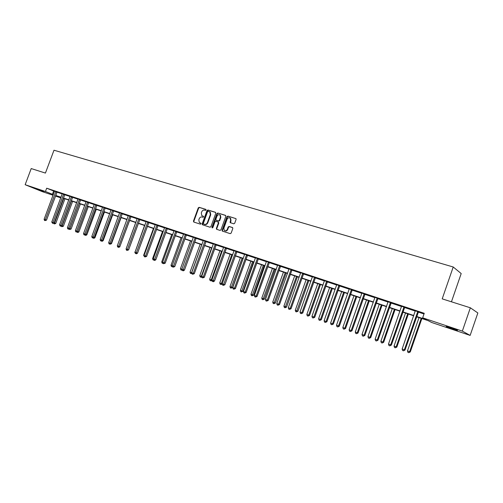 <?xml version="1.0" encoding="UTF-8"?>
<svg xmlns="http://www.w3.org/2000/svg" width="503" height="503" viewBox="0 0 503 503"><rect width="100%" height="100%" fill="white"/><g stroke="black" fill="none" stroke-linecap="round" stroke-linejoin="round"><path stroke-width="0.75" d="M206.073 210.009L205.815 209.361L199.157 207.33L198.264 207.871L193.441 221.119L193.8 222.056L200.439 224.168L201.068 223.791L200.942 223.2L199.364 222.54L198.804 219.855L199.207 218.748C199.848 217.353 200.804 216.774 202.074 217.007L202.942 217.277L203.57 216.9L203.457 216.321L201.804 215.605L201.301 212.983L201.703 211.876C202.344 210.48 203.3 209.902 204.576 210.128L205.438 210.392L206.073 210.009M453.253 329.201L446.155 326.573L450.392 327.667L457.535 330.314L453.253 329.201M44.031 191.844L36.983 189.172L44.031 191.844M233.769 223.816L234.7 223.263L236.089 219.427L235.976 218.648L227.928 216.101L227.004 216.655L222.093 230.229L222.257 231.066L230.211 233.656L231.147 233.109L232.826 228.469L232.436 227.501L229.104 226.457L228.173 227.01L227.35 229.299C226.532 230.82 225.507 231.191 224.263 230.424L223.848 228.199L227.079 219.251C227.953 217.673 229.016 217.327 230.267 218.22L230.588 220.333L230.179 222.628L233.769 223.816M53.079 195.265L42.271 191.63L25.15 184.708L31.211 168.568L45.427 173.076L53.991 150.221L453.222 266.992L442.2 298.864L470.355 307.792L462.339 331.106L470.142 335.407L431.719 322.498L428.128 320.644L416.585 316.771M25.15 184.708L45.446 191.505L53.312 194.636M416.679 316.494L426.418 319.757L422.671 317.821L424.243 313.287L46.685 188.204L45.446 191.505M422.671 317.821L462.339 331.106M215.806 213.234L215.435 212.291L207.915 210.002L207.016 210.55L202.168 223.892L202.344 224.734L210.015 227.224L210.927 226.677L215.806 213.234M217.843 213.027L225.482 215.353L225.86 216.303L220.955 229.865L220.031 230.412L216.554 229.255L216.384 228.412L218.371 222.93L218 221.98L215.837 221.307L214.926 221.854L212.863 227.545L212.084 227.846L211.964 227.255L216.925 213.574L217.843 213.027L225.734 215.517M451.442 301.8L461.194 273.557L453.222 266.992M46.685 188.204L54.531 191.373M56.965 192.184L62.246 193.932M64.686 194.743L70.074 196.535M72.533 197.346L78.022 199.169M80.493 199.987L86.088 201.848M88.572 202.671L94.275 204.564M96.771 205.394L102.593 207.324M105.102 208.154L111.037 210.122M113.559 210.964L119.613 212.97M122.147 213.813L128.328 215.862M130.874 216.705L137.174 218.799M139.74 219.648L146.166 221.779M148.743 222.634L155.301 224.816M157.892 225.671L164.588 227.897M167.191 228.758L174.025 231.028M176.641 231.896L183.614 234.209M186.248 235.083L193.366 237.441M196.013 238.321L203.281 240.736M205.947 241.616L213.366 244.081M216.045 244.967L223.621 247.482M226.312 248.375L234.052 250.947M236.762 251.846L244.672 254.468M247.388 255.373L255.467 258.052M258.202 258.957L266.458 261.698M269.212 262.61L277.643 265.408M280.41 266.326L289.036 269.187M291.815 270.111L300.631 273.035M303.428 273.965L312.438 276.952M315.249 277.889L324.466 280.944M327.29 281.881L336.714 285.012M339.556 285.956L349.195 289.15L349.214 288.785M352.056 290.099L361.915 293.375M364.788 294.324L374.88 297.675M377.772 298.631L388.09 302.058M391.001 303.026L401.564 306.528M404.494 307.503L415.308 311.087M418.245 312.067L424.004 313.973M57.078 192.02L54.563 191.159M64.805 194.586L62.278 193.718M72.646 197.189L70.106 196.315M80.606 199.823L78.053 198.949M88.691 202.508L86.12 201.628M96.89 205.224L94.306 204.344M105.221 207.991L102.625 207.104M113.684 210.795L111.069 209.908M122.273 213.643L119.645 212.75M131 216.535L128.353 215.642M139.865 219.478L137.206 218.579M148.869 222.464L146.197 221.565M158.024 225.501L155.333 224.596M167.323 228.582L164.613 227.677M176.773 231.72L174.051 230.808M186.38 234.907L183.639 233.996M193.391 237.227L196.151 238.145M203.275 240.509L206.123 241.346L194.29 273.707L191.674 272.758L203.306 240.535M206.079 241.44L207.123 241.786L206.123 241.346M216.183 244.785L213.391 243.861M226.451 248.193L223.646 247.262M236.9 251.657L234.084 250.72M247.533 255.184L244.697 254.241M258.347 258.775L255.493 257.825M269.356 262.421L266.483 261.472M280.561 266.137L277.669 265.182M291.966 269.922L289.055 268.954M303.579 273.77L300.649 272.683M315.406 277.694L312.457 276.719M327.447 281.686L324.485 280.705M339.714 285.754L336.733 284.767M352.213 289.904L349.214 288.904M364.952 294.123L361.934 293.123M377.935 298.43L374.892 297.298M391.164 302.819L388.115 301.806M404.657 307.295L401.583 306.277M418.421 311.854L415.327 310.829M470.355 307.792L477.85 312.967L470.142 335.407M60.788 197.855L55.487 196.076M55.651 195.654L60.819 197.754M413.68 315.796L402.84 312.156M399.954 311.187L389.36 307.635M386.493 306.673L376.143 303.196M373.289 302.24L363.172 298.845M360.337 297.895L350.453 294.576M347.623 293.626L337.966 290.388M335.155 289.445L325.711 286.276M322.913 285.339L313.677 282.24M310.898 281.303L301.869 278.272M299.103 277.348L290.269 274.38M287.521 273.456L278.876 270.557M276.141 269.639L267.684 266.804M264.962 265.892L256.687 263.113M253.984 262.208L245.885 259.485M243.194 258.586L235.266 255.926M232.587 255.027L224.828 252.424M222.169 251.525L214.567 248.979M211.92 248.092L204.482 245.596M201.848 244.709L194.56 242.264M191.939 241.383L184.802 238.988M182.199 238.114L175.207 235.769M172.617 234.901L165.764 232.6M163.186 231.738L156.477 229.487M153.912 228.626L147.335 226.419M144.782 225.564L138.338 223.401M135.804 222.546L129.485 220.427M126.963 219.578L120.77 217.503M118.255 216.661L112.188 214.624M109.692 213.788L103.737 211.788M101.254 210.952L95.419 208.996M92.948 208.167L87.226 206.243M84.762 205.419L79.153 203.539M76.708 202.715L71.2 200.867M68.766 200.049L63.365 198.239M60.945 197.428L55.651 195.648M55.726 195.447L61.02 197.22M63.441 198.037L68.842 199.848M71.275 200.666L76.783 202.508M79.229 203.331L84.844 205.211M87.302 206.035L93.024 207.953M95.495 208.783L101.329 210.738M103.819 211.574L109.767 213.568M112.27 214.41L118.337 216.441M120.852 217.283L127.039 219.365M129.567 220.207L135.885 222.326M138.419 223.181L144.864 225.338M147.417 226.193L153.993 228.4M156.559 229.261L163.268 231.512M165.845 232.373L172.699 234.675M175.289 235.542L182.281 237.888M184.884 238.762L192.027 241.157M194.642 242.031L201.929 244.477M204.564 245.357L212.008 247.853M214.655 248.746L222.251 251.293M224.916 252.185L232.675 254.788M235.354 255.687L243.282 258.341M245.973 259.246L254.072 261.962M256.775 262.868L265.05 265.647M267.772 266.559L276.229 269.394M278.964 270.312L287.609 273.211M290.357 274.129L299.191 277.096M301.957 278.021L310.992 281.051M313.771 281.982L323.008 285.082M325.799 286.018L335.25 289.187M338.06 290.124L347.718 293.368M350.541 294.312L360.425 297.631M363.267 298.581L373.377 301.97M376.238 302.932L386.587 306.402M389.454 307.364L400.048 310.917M402.934 311.885L413.774 315.519M53.632 191.077L52.413 194.334M222.313 231.11L222.433 230.783M203.508 216.372L202.854 216.171M200.993 223.25L200.351 223.049M206.016 209.5L199.553 207.532L198.666 208.079L193.85 221.307L193.988 222.112M215.686 212.448L208.317 210.204L207.412 210.751L202.571 224.08L202.715 224.891M208.236 211.247L207.607 211.631L203.35 223.357L203.47 223.942L204.52 224.307C205.796 224.552 206.764 223.973 207.412 222.571L210.329 214.536L209.877 211.958L208.236 211.247M209.632 211.757L210.273 212.159L210.726 214.731L207.808 222.76C207.161 224.168 206.199 224.747 204.916 224.501L204.004 224.206M218.271 222.137L218.767 223.125L216.78 228.601L216.931 229.425M218.233 213.228L217.321 213.775L212.404 227.941M220.433 217.252L220.081 215.114C218.849 214.284 217.818 214.643 216.982 216.189L215.85 219.308L215.994 220.125L218.377 220.93L219.295 220.383L220.433 217.252L220.823 217.447L220.471 215.315L219.868 214.932M220.823 217.447L219.692 220.578L218.774 221.125L216.611 220.452M230.009 217.988L230.651 218.421L230.971 220.528L230.569 222.829L230.179 222.628M224.86 230.77C226.067 231.317 227.029 230.89 227.733 229.494L227.35 229.299M232.682 227.652L229.494 226.652L228.563 227.205L227.733 229.494M235.957 218.629L228.318 216.303L227.387 216.856L222.483 230.418L222.634 231.242M54.161 222.936L55.732 223.508L64.95 198.773M55.732 223.508L54.255 223.936L63.806 198.389M54.255 223.936L53.595 223.269M55.921 191.542L45.32 219.742L44.101 219.302L54.563 191.096M57.116 191.97L46.496 220.169L45.32 219.742L44.987 220.597L44.497 220.421L44.101 219.302M46.496 220.169L44.987 220.597M72.683 197.132L61.932 225.759L63.347 226.268L72.621 201.345M63.347 226.268L61.869 226.702L71.483 200.961M61.869 226.702L61.247 226.161M80.65 199.773L69.829 228.62L71.074 229.066L80.405 203.96M71.074 229.066L69.59 229.506L79.273 203.577M69.59 229.506L69.012 229.098M63.655 194.108L52.991 222.521L51.752 222.075L62.278 193.655M64.843 194.535L54.154 222.942L52.991 222.521L52.645 223.382L51.752 222.075M54.154 222.942L52.645 223.382M71.508 196.711L60.769 225.338L59.517 224.885L70.106 196.245M60.417 226.205L60.769 225.338L61.932 225.759L60.417 226.205L59.517 224.885M77.846 231.518L78.921 231.908L88.302 206.607M78.921 231.908L77.883 232.512L76.896 232.078M77.77 231.569L77.431 232.355M96.934 205.167L85.982 234.473L86.874 234.788L96.318 209.298M86.874 234.788L85.837 235.404L84.944 235.077M85.636 234.668L85.391 235.241M94.243 237.46L94.954 237.718L104.461 212.027M94.954 237.718L93.91 238.334L93.2 238.076M93.621 237.831L93.464 238.177M79.474 199.351L68.672 228.205L67.396 227.74L78.053 198.88M68.307 229.066L68.672 228.205L69.829 228.62L68.773 229.236L67.798 228.884L67.396 227.74M87.56 202.036L76.695 231.11L75.4 230.638L86.12 201.558M88.729 202.451L77.846 231.525L76.695 231.11L76.324 231.977L75.802 231.789L75.4 230.638M77.846 231.525L76.324 231.977M95.771 204.759L84.837 234.058L83.523 233.581L94.312 204.275M84.454 234.932L84.837 234.058L85.982 234.473L84.913 235.096L83.932 234.744L83.523 233.581M113.728 210.732L102.631 240.503L103.159 240.686L112.716 214.8M103.159 240.686L102.103 241.308L101.581 241.119M104.115 207.525L93.105 237.051L91.772 236.573L102.625 207.029M105.265 207.928L94.243 237.466L93.105 237.051L92.715 237.932L92.181 237.737L91.772 236.573M94.243 237.466L92.715 237.932M122.323 213.58L111.15 243.59L111.484 243.704L121.104 217.617M111.484 243.704L110.1 244.213M112.578 210.329L101.505 240.094L100.147 239.604L111.069 209.826M101.103 240.981L101.505 240.094L102.631 240.503L101.103 240.981L100.562 240.78L100.147 239.604M131.05 216.472L119.808 246.728L129.617 220.471M119.94 246.766L118.746 247.357M121.179 213.178L110.031 243.188L108.661 242.685L119.645 212.675M109.616 244.074L110.031 243.188L111.15 243.59L109.616 244.074L109.069 243.873L108.661 242.685M135.785 222.54L126.083 248.991M126.479 250.167L126.064 248.985L137.206 218.497M129.912 216.076L118.695 246.325L117.3 245.816L128.359 215.561M118.274 247.212L118.695 246.325L119.808 246.728L118.714 247.375L117.715 247.011L117.3 245.816M144.556 225.482L134.999 252.223L146.197 221.477M135.401 253.405L134.773 252.141M128.598 249.909L127.064 250.406L126.492 250.198L126.077 248.998L128.598 249.909L139.916 219.409M138.79 219.019L127.064 250.406M153.459 228.475L143.619 255.342L144.065 255.505M144.468 256.7L143.619 255.342M137.533 253.147L136.432 253.808L135.414 253.443L134.999 252.229L137.533 253.147L148.926 222.395M147.807 222.005L135.992 253.65M162.507 231.506L152.604 258.599L153.277 258.844L164.619 227.582M153.685 260.045L153.013 259.8L152.604 258.599M156.967 225.048L145.53 256.046L144.065 255.511L155.333 224.501M158.074 225.432L146.612 256.436L145.53 256.046L145.071 256.945L144.48 256.731L144.065 255.511M146.612 256.436L145.071 256.945M171.699 234.593L161.733 261.906L162.639 262.233M163.047 263.44L162.148 263.119L161.733 261.906M162.903 263.019L162.733 263.333M155.836 259.774L154.723 260.453L153.698 260.082L153.277 258.85L155.836 259.774L167.38 228.513M166.279 228.136L154.289 260.296M181.042 237.73L171.007 265.27L172.158 265.685L183.645 233.889M172.529 266.791L171.422 266.483L171.007 265.27M172.315 266.162L172.026 266.703M175.742 231.273L164.154 262.792L162.639 262.239L174.051 230.714M176.836 231.644L165.21 263.176L164.154 262.792L163.664 263.704L163.06 263.484L162.639 262.239M165.21 263.176L163.664 263.704M190.53 240.912L180.439 268.684L181.834 269.187L193.397 237.127M182.143 270.111L180.854 269.91L180.439 268.684M181.891 269.363L181.464 270.13M174.742 266.628L173.195 267.162L172.579 266.936L172.158 265.691L174.742 266.628L186.443 234.826M185.362 234.461L173.195 267.162M200.181 244.15L190.021 272.154L191.568 272.714L201.741 244.672M191.913 273.481L190.436 273.393L190.021 272.154M191.058 273.613L191.674 272.752L192.102 274.028L192.737 274.261L193.265 273.336L204.859 241.365L205.853 241.805M184.438 270.136L183.299 270.828L182.256 270.457L181.834 269.193L184.438 270.136L196.214 238.064M195.139 237.705L182.885 270.683M209.99 247.438L199.76 275.682L201.338 276.254L211.574 247.973M201.854 276.901L201.206 277.298L200.181 276.927L199.76 275.682M200.81 277.159L201.338 276.254L201.678 276.38M205.086 241L204.859 241.365M194.29 273.707L192.737 274.261M219.956 250.79L209.663 279.266L211.266 279.85L221.571 251.33M211.958 280.378L211.115 280.9L210.084 280.523L209.663 279.266M210.726 280.756L211.266 279.85L211.857 280.064L223.653 247.155M215.196 244.351L203.3 276.971L201.678 276.386L213.391 243.754M216.252 244.703L204.306 277.335L203.3 276.971L202.753 277.895L202.105 277.662L201.678 276.386M204.306 277.335L202.753 277.895M230.097 254.191L219.736 282.919L221.364 283.51L231.738 254.738M222.238 283.912L221.194 284.56L220.157 284.182L219.736 282.919M220.804 284.421L221.364 283.51L222.213 283.811L234.084 250.613M214.498 281.026L213.347 281.743L212.285 281.359L211.857 280.07L214.498 281.026L226.526 248.105M225.482 247.765L212.945 281.598M240.403 257.649L229.972 286.628L232.581 287.571L243.031 258.529M232.581 287.571L231.059 288.144L242.075 258.209M231.059 288.144L230.399 287.905L229.972 286.628M224.866 284.78L223.313 285.364L222.64 285.119L222.207 283.818L224.866 284.78L236.976 251.569M235.945 251.23L223.313 285.364M250.89 261.164L240.39 290.401L243.012 291.35L253.525 262.05M243.012 291.35L241.49 291.929L252.588 261.736M241.49 291.929L240.818 291.69L240.39 290.401M246.596 254.763L234.448 288.257L232.744 287.634L244.697 254.134M247.602 255.096L235.417 288.603L234.448 288.257L233.857 289.194L233.178 288.948L232.744 287.634M235.417 288.603L233.857 289.194M261.554 264.748L250.984 294.236L253.619 295.192L264.207 265.634M253.619 295.192L252.097 295.783L263.283 265.326M252.097 295.783L251.412 295.538L250.984 294.236M257.429 258.353L245.194 292.149L243.458 291.52L255.493 257.712M258.423 258.68L246.149 292.495L245.194 292.149L244.59 293.092L243.898 292.84L243.458 291.52M246.149 292.495L244.59 293.092M272.406 268.388L261.767 298.141L264.415 299.103L275.072 269.281M264.415 299.103L262.893 299.706L274.16 268.979M262.893 299.706L262.195 299.448L261.767 298.141M268.451 262.006L256.134 296.11L254.367 295.468L266.483 261.359M269.432 262.333L257.071 296.449L256.134 296.11L255.518 297.059L254.807 296.801L254.367 295.468M257.071 296.449L255.518 297.059M283.447 272.092L272.733 302.114L275.399 303.076L286.125 272.991M275.399 303.076L273.877 303.693L285.232 272.689M273.877 303.693L273.167 303.435L272.733 302.114M279.674 265.729L267.269 300.146L265.471 299.492L277.669 265.062M280.636 266.049L268.193 300.473L267.269 300.146L266.634 301.096L265.911 300.838L265.471 299.492M268.193 300.473L266.634 301.096M294.683 275.864L283.899 306.157L286.572 307.126L297.38 276.769M286.572 307.126L285.056 307.754L296.506 276.474M285.056 307.754L284.333 307.49L283.899 306.157M291.092 269.514L278.605 304.252L276.776 303.586L289.055 268.841M292.042 269.828L279.511 304.579L278.605 304.252L277.952 305.208L277.222 304.944L276.776 303.586M279.511 304.579L277.952 305.208M306.12 279.699L295.261 310.276L297.952 311.25L308.829 280.611M297.952 311.25L296.43 311.885L307.974 280.322M296.43 311.885L295.695 311.615L295.261 310.276M302.724 273.374L290.149 308.433L288.288 307.754L300.656 272.821M303.655 273.682L291.036 308.754L290.149 308.433L289.476 309.395L288.728 309.125L288.288 307.754M291.036 308.754L289.476 309.395M317.764 283.61L306.83 314.463L309.534 315.444L320.486 284.522M309.534 315.444L308.012 316.091L308.704 315.142L319.65 284.239M308.012 316.091L307.264 315.821L306.83 314.463M314.57 277.298L301.907 312.69L300.008 312.005L312.457 276.6M315.482 277.599L302.768 313.004L301.907 312.69L301.215 313.658L300.454 313.382L300.008 312.005M302.768 313.004L301.215 313.658M329.616 287.584L318.606 318.732L321.329 319.719L332.351 288.502M321.329 319.719L319.807 320.373L320.512 319.424L331.54 288.232M319.807 320.373L319.047 320.097L318.606 318.732M326.636 281.296L313.878 317.028L311.948 316.33L324.485 280.586M327.522 281.592L314.721 317.33L313.878 317.028L313.168 317.997L312.394 317.72L311.948 316.33M314.721 317.33L313.168 317.997M341.688 291.633L330.603 323.077L333.338 324.064L344.442 292.557M333.338 324.064L331.817 324.737L332.546 323.781L343.643 292.293M331.817 324.737L331.043 324.454L330.603 323.077M338.928 285.377L326.076 321.448L324.108 320.732L336.733 284.648M339.795 285.66L326.9 321.744L326.076 321.448L325.347 322.423L324.561 322.134L324.108 320.732M326.9 321.744L325.347 322.423M353.98 295.764L342.82 327.503L345.567 328.497L356.746 296.688M345.567 328.497L344.052 329.176L344.8 328.22L355.973 296.43M344.052 329.176L343.26 328.893L342.82 327.503M351.446 289.527L338.506 325.95L336.501 325.221L349.195 289.162M352.295 289.803L339.305 326.24L338.506 325.95L337.752 326.931L336.953 326.636L336.501 325.221M339.305 326.24L337.752 326.931M366.505 299.964L355.263 332.011L358.029 333.011L369.29 300.895M358.029 333.011L356.514 333.703L357.281 332.741L368.536 300.643M356.514 333.703L355.709 333.414L355.263 332.011M364.21 293.758L351.176 330.54L349.126 329.798L361.934 293.004M365.033 294.029L351.949 330.817L351.176 330.54L350.396 331.521L349.579 331.226L349.126 329.798M351.949 330.817L350.396 331.521M379.268 304.246L367.945 336.608L370.724 337.607L382.06 305.183M370.724 337.607L369.215 338.318L370.001 337.35L381.337 304.937M369.215 338.318L368.391 338.016L367.945 336.608M377.219 298.072L364.084 335.212L361.997 334.457L374.898 297.443M378.017 298.336L364.838 335.488L364.084 335.212L363.285 336.199L362.456 335.897L361.997 334.457M364.838 335.488L363.285 336.199M392.271 308.609L380.865 341.286L383.663 342.298L395.081 309.552M383.663 342.298L382.154 343.015L382.959 342.046L394.377 309.314M382.154 343.015L381.312 342.713L380.865 341.286M390.473 302.466L377.25 339.984L375.119 339.211L388.109 301.681M391.252 302.724L377.973 340.242L377.25 339.984L376.426 340.971L375.578 340.663L375.119 339.211M377.973 340.242L376.426 340.971M405.525 313.055L394.038 346.058L396.848 347.07L408.348 314.004M396.848 347.07L395.339 347.806L396.175 346.831L407.669 313.778M395.339 347.806L394.49 347.498L394.038 346.058M403.991 306.949L390.668 344.844L388.498 344.058L401.583 306.145M404.745 307.195L391.365 345.096L390.668 344.844L389.825 345.838L388.957 345.523L388.498 344.058M391.365 345.096L389.825 345.838M419.03 317.588L407.468 350.918L410.291 351.943L421.872 318.544M410.291 351.943L408.788 352.685L409.643 351.71L421.225 318.324M408.788 352.685L407.914 352.37L407.468 350.918M417.779 311.52L404.355 349.805L402.142 349L415.321 310.703M418.502 311.759L405.028 350.044L404.355 349.805L403.488 350.805L402.601 350.484L402.142 349M405.028 350.044L403.488 350.805M193.85 221.307L193.441 221.119M198.666 208.079L198.264 207.871M199.553 207.532L199.157 207.33M202.571 224.08L202.168 223.892M207.412 210.751L207.016 210.55M208.317 210.204L207.915 210.002M204.916 224.501L204.52 224.307M207.808 222.76L207.412 222.571M210.726 214.731L210.329 214.536M216.78 228.601L216.384 228.412M218.767 223.125L218.371 222.93M212.36 227.45L211.964 227.255M217.321 213.775L216.925 213.574M218.774 221.125L218.377 220.93M219.692 220.578L219.295 220.383M230.437 222.024L230.047 221.829M230.971 220.528L230.588 220.333M228.563 227.205L228.173 227.01M229.494 226.652L229.104 226.457M222.483 230.418L222.093 230.229M227.387 216.856L227.004 216.655M228.318 216.303L227.928 216.101M55.858 191.63L57.009 192.108M55.732 191.869L56.883 192.341M63.592 194.196L64.736 194.674M63.466 194.435L64.61 194.906M71.439 196.799L72.583 197.277M71.313 197.038L72.451 197.509M79.405 199.44L80.543 199.917M79.279 199.685L80.411 200.156M87.497 202.124L88.622 202.596M87.365 202.363L88.49 202.835M95.708 204.847L96.821 205.318M95.57 205.092L96.689 205.557M104.046 207.613L105.152 208.079M103.907 207.858L105.02 208.324M112.509 210.424L113.615 210.889M112.376 210.669L113.477 211.134M121.11 213.272L122.204 213.737M120.972 213.524L122.066 213.982M129.843 216.171L130.931 216.63M129.705 216.422L130.793 216.881M138.715 219.113L139.79 219.572M138.577 219.365L139.652 219.824M147.731 222.1L148.8 222.559M147.593 222.357L148.655 222.81M156.892 225.143L157.948 225.596M156.754 225.394L157.804 225.847M166.204 228.23L167.248 228.676M166.059 228.488L167.103 228.934M175.666 231.367L176.698 231.814M175.522 231.625L176.553 232.072M185.286 234.555L186.305 235.002M185.135 234.819L186.16 235.266M195.063 237.8L196.069 238.24M194.913 238.064L195.925 238.504M205.004 241.1L206.004 241.534M215.121 244.452L216.101 244.886M214.97 244.722L215.95 245.156M225.407 247.86L226.375 248.293M225.25 248.136L226.224 248.564M235.869 251.33L236.819 251.758M235.712 251.607L236.668 252.034M246.514 254.864L247.451 255.285M246.357 255.14L247.294 255.562M257.341 258.454L258.265 258.875M257.184 258.731L258.108 259.152M268.369 262.113L269.275 262.528M268.206 262.39L269.118 262.805M279.586 265.829L280.479 266.244M279.429 266.112L280.316 266.521M291.011 269.621L291.878 270.023M290.847 269.904L291.721 270.312M302.643 273.475L303.491 273.877M302.479 273.764L303.328 274.166M314.482 277.404L315.318 277.801M314.318 277.694L315.148 278.09M326.548 281.41L327.359 281.793M326.378 281.699L327.189 282.089M338.833 285.484L339.626 285.861M338.67 285.779L339.456 286.157M351.358 289.634L352.125 290.011M351.188 289.935L351.955 290.306M364.115 293.865L364.857 294.236M363.946 294.167L364.688 294.538M377.124 298.178L377.841 298.543M376.948 298.486L377.665 298.845M390.378 302.573L391.07 302.932M390.202 302.881L390.894 303.24M403.896 307.063L404.563 307.408M403.72 307.371L404.387 307.717M417.685 311.634L418.32 311.967M417.503 311.942L418.138 312.281M210.273 212.159L209.877 211.958M216.881 229.412L216.554 229.255M218.616 222.307L218.227 222.112M220.471 215.315L220.081 215.114M230.651 218.421L230.267 218.22M222.609 231.235L222.257 231.066M364.034 293.985L364.776 294.349"/></g></svg>
